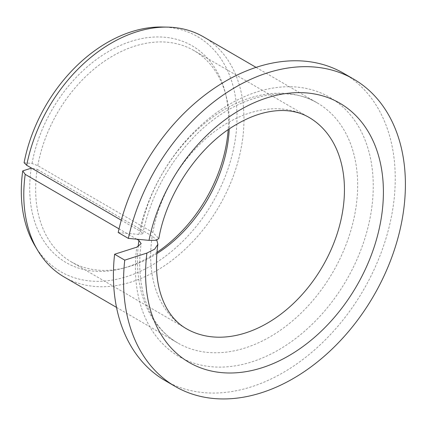 <?xml version="1.0" encoding="UTF-8"?>
<svg xmlns="http://www.w3.org/2000/svg" width="426" height="426" viewBox="0 0 426 426"><rect width="100%" height="100%" fill="white"/><g stroke="black" fill="none" stroke-linecap="round" stroke-linejoin="round"><path stroke-width="0.32" stroke-dasharray="2.13 1.6" d="M24.085 162.732L32.025 163.488L37.807 165.682L152.843 232.5L158.834 238.523M118.204 232.5L138.871 234.46L142.79 233.736L140.388 231.318L121.266 220.21M37.807 165.682A122.161 86.68 -59.8 0 1 193.873 50.518A122.161 86.68 -59.8 0 1 226.014 95.52A122.161 86.68 -59.8 0 1 229.236 128.982M156.832 253.63A122.161 86.68 -59.8 0 1 126.171 267.411A122.161 86.68 -59.8 0 1 71.158 261.788A122.161 86.68 -59.8 0 1 37.206 169.319L31.247 168.174A125.366 88.959 -59.8 0 0 122.619 268.364A125.366 88.959 -59.8 0 0 156.938 252.362M32.025 163.488A125.366 88.959 -59.8 0 1 126.708 42.866A125.366 88.959 -59.8 0 1 225.088 91.963A125.366 88.959 -59.8 0 1 228.182 129.701M71.158 261.788L186.189 328.606A122.161 86.68 -59.8 0 1 152.236 236.137L156.811 240.115M343.564 73.251A177.69 126.085 -59.8 0 1 363.341 290.228A177.69 126.085 -59.8 0 1 165.064 380.551M136.815 239.199L119.03 228.868M203.591 36.902A138.823 98.502 -59.8 0 1 219.044 206.413A138.823 98.502 -59.8 0 1 64.14 276.98M152.236 236.137L37.206 169.319M162.098 27.014A135.99 96.494 -59.8 0 1 212.569 202.654A135.99 96.494 -59.8 0 1 34.996 245.834M152.843 232.5A122.161 86.68 -59.8 0 1 308.909 117.336L193.873 50.518M140.388 231.318A138.823 98.502 -59.8 0 1 317.274 102.932A138.823 98.502 -59.8 0 1 332.722 272.448A138.823 98.502 -59.8 0 1 177.823 343.01A138.823 98.502 -59.8 0 1 138.157 246.638M138.871 234.46A149.925 106.383 -59.8 0 1 333.973 99.993A149.925 106.383 -59.8 0 1 294.323 339.517A149.925 106.383 -59.8 0 1 136.767 247.171M226.014 95.52L225.088 91.963M126.171 267.411L122.619 268.364M142.79 233.736C150.309 197.68 166.971 165.852 192.776 138.264C232.122 96.308 285.255 83.011 317.274 102.932L255.983 67.329M116.532 307.412L177.823 343.01C150.287 327.663 134.781 288.956 141.15 243.645"/><path stroke-width="0.64" d="M157.876 244.295C155.208 263.896 156.315 280.995 161.204 295.596C163.462 302.322 166.316 308.168 169.761 313.137C174.431 319.841 179.905 324.995 186.189 328.606A122.161 86.68 -59.8 0 0 322.503 266.511A122.161 86.68 -59.8 0 0 308.909 117.336C302.657 113.667 295.468 111.463 287.332 110.728C281.304 110.196 274.813 110.616 267.853 111.99C257.395 114.056 246.59 118.401 235.429 125.02C198.851 146.225 166.55 193.638 158.834 238.523L156.028 240.301L149.02 240.36A149.925 106.383 -59.8 0 1 344.128 105.888A149.925 106.383 -59.8 0 1 304.473 345.411A149.925 106.383 -59.8 0 1 146.917 253.065L154.622 249.221L157.876 244.295L156.811 240.115M128.354 238.395A177.69 126.085 -59.8 0 1 353.713 79.145L343.564 73.251A177.69 126.085 -59.8 0 0 118.204 232.5L128.354 238.395L149.02 240.36M121.266 220.21L26.71 165.283L24.085 162.732A135.99 96.494 -59.8 0 1 162.098 27.014L167.525 27.12A138.823 98.502 -59.8 0 1 203.591 36.902L255.983 67.329M229.236 128.982A122.161 86.68 -59.8 0 1 156.832 253.63M228.182 129.701A125.366 88.959 -59.8 0 1 156.938 252.362M353.713 79.145A177.69 126.085 -59.8 0 1 373.49 296.123A177.69 126.085 -59.8 0 1 175.214 386.446L165.064 380.551A177.69 126.085 -59.8 0 1 114.605 254.242L136.767 247.171L141.15 243.645L138.887 240.402L136.815 239.199M175.214 386.446A177.69 126.085 -59.8 0 1 124.754 260.142L114.605 254.242M124.754 260.142L146.917 253.065M119.03 228.868L25.203 174.367L22.732 170.895A135.99 96.494 -59.8 0 0 34.996 245.834L37.776 250.488A138.823 98.502 -59.8 0 1 25.203 174.367M26.71 165.283A138.823 98.502 -59.8 0 1 167.525 27.12M116.532 307.412L64.14 276.98A138.823 98.502 -59.8 0 1 37.776 250.488M31.247 168.174L22.732 170.895M138.157 246.638A138.823 98.502 -59.8 0 1 138.887 240.402"/></g></svg>
